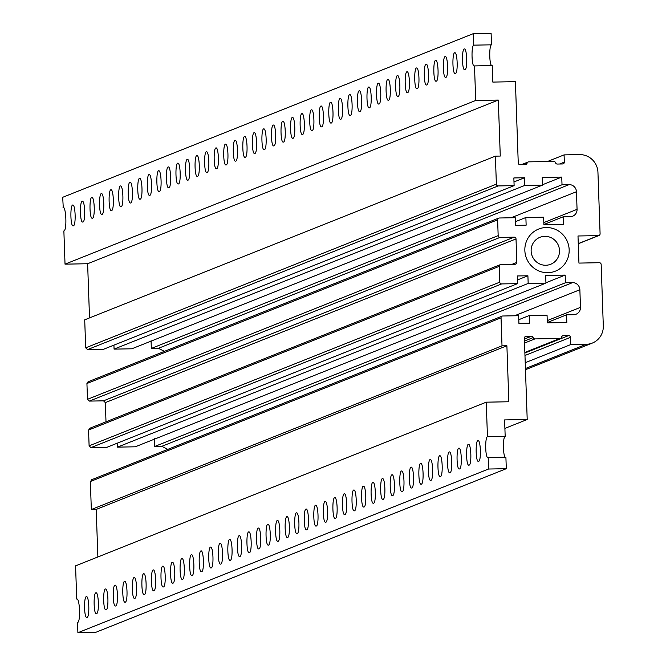 <?xml version="1.0" encoding="UTF-8"?>
<svg xmlns="http://www.w3.org/2000/svg" width="666" height="666" viewBox="0 0 666 666"><rect width="100%" height="100%" fill="white"/><g stroke="black" fill="none" stroke-linecap="round" stroke-linejoin="round"><path stroke-width="1" d="M569.164 249.708A22.661 22.095 -111.7 0 1 536.613 269.872A22.661 22.095 -111.7 0 1 535.248 230.761A22.661 22.095 -111.7 0 1 569.164 249.708M559.498 250.524A14.502 14.136 68.3 0 0 539.943 237.312A14.502 14.136 68.3 0 0 532.184 256.019A14.502 14.136 68.3 0 0 559.498 250.524M506.302 468.697L488.578 469.022L488.178 457.509L505.902 457.176L506.302 468.697L95.621 632.375L77.897 632.7L77.539 622.535C80.902 622.002 79.67 597.252 76.723 599.05L75.566 565.859L486.247 402.172L508.849 401.765L506.893 345.754L502.014 345.845L501.04 317.84A1.815 1.765 -111.7 0 1 502.747 316L518.656 315.709L518.931 323.393L529.562 323.193L529.295 315.517L547.061 315.193L547.327 322.868L566.824 322.51L566.558 314.835L573.651 314.702A7.251 7.068 68.3 0 0 580.486 307.351L579.87 289.735A7.251 7.068 68.3 0 0 572.527 282.634L565.442 282.767L565.176 275.091L545.67 275.449L545.945 283.125L528.171 283.45L527.905 275.774L517.274 275.965L517.54 283.641L501.631 283.932A1.815 1.765 -111.7 0 1 499.791 282.159L499.242 266.35A1.815 1.765 -111.7 0 1 500.949 264.519L515.126 264.252A1.815 1.765 68.3 0 0 516.841 262.412L516.017 238.928A1.815 1.765 68.3 0 0 514.185 237.154L500 237.412A1.815 1.765 -111.7 0 1 498.168 235.639L497.619 219.83A1.815 1.765 -111.7 0 1 499.325 217.998L515.234 217.707L515.501 225.383L526.14 225.183L525.874 217.507L543.639 217.183L543.906 224.858L563.403 224.5L563.136 216.825L570.229 216.691A7.251 7.068 68.3 0 0 577.064 209.34L576.448 191.725A7.251 7.068 68.3 0 0 569.105 184.624L562.021 184.757L561.746 177.081L542.249 177.439L542.515 185.115L524.75 185.439L524.483 177.764L513.852 177.955L514.119 185.631L498.201 185.931A1.815 1.765 -111.7 0 1 496.37 184.157L495.387 156.152L500.266 156.06L498.31 100.058L475.707 100.466L474.5 65.917L492.232 65.593L492.807 82.076L515.409 81.668L518.248 162.962A1.815 1.765 68.3 0 0 520.079 164.735L525.399 164.635A1.815 1.765 68.3 0 0 527.064 163.253A1.815 1.765 -111.7 0 1 528.737 161.863L553.754 161.405A1.815 1.765 -111.7 0 1 555.519 162.729A1.815 1.765 68.3 0 0 557.284 164.052L562.62 163.953A1.815 1.765 68.3 0 0 564.335 162.113L564.077 154.887L579.587 154.604A18.132 17.674 -111.7 0 1 597.943 172.344L600.091 233.774A1.815 1.765 -111.7 0 1 598.384 235.614L577.996 235.989L578.945 263.087L599.325 262.712A1.815 1.765 -111.7 0 1 601.165 264.485L603.304 325.907A18.132 17.674 -111.7 0 1 592.299 343.082A18.132 17.674 -111.7 0 1 586.213 344.297L570.704 344.588L570.454 337.362A1.815 1.765 68.3 0 0 568.614 335.581L563.278 335.681A1.815 1.765 68.3 0 0 561.613 337.071A1.815 1.765 -111.7 0 1 559.94 338.453L534.915 338.911A1.815 1.765 -111.7 0 1 533.158 337.587A1.815 1.765 68.3 0 0 531.393 336.272L526.073 336.363A1.815 1.765 68.3 0 0 524.367 338.203L527.206 419.505L504.603 419.913L505.178 436.405L487.454 436.73L486.247 402.172M473.376 33.625L491.1 33.3L491.5 44.822L473.776 45.146L473.376 33.625L62.696 197.303L63.245 207.426M566.558 314.835L547.319 322.502M167.824 449.367L161.846 446.312L154.753 446.445L154.487 438.769M565.442 282.767L154.753 446.445M565.176 275.091L545.929 282.759M545.945 283.125L135.256 446.803L117.491 447.127L117.349 443.14M528.171 283.45L117.491 447.127M527.905 275.774L517.407 279.953M517.54 283.641L106.86 447.327L90.942 447.619L89.111 445.837L88.553 430.036L90.268 428.196M106.002 421.803L105.336 402.605L103.505 400.832L89.319 401.099L87.487 399.317L86.93 383.516L88.645 381.676M515.376 221.695L525.874 217.507M563.136 216.825L543.897 224.492M164.402 351.365L158.425 348.31L151.332 348.435L151.065 340.759M562.021 184.757L151.332 348.435M561.746 177.081L542.507 184.748M542.515 185.115L131.835 348.793L114.069 349.117L113.928 345.13M524.75 185.439L114.069 349.117M524.483 177.764L513.986 181.943M514.119 185.631L103.43 349.317L87.521 349.608L85.689 347.835L84.707 319.83L495.387 156.152M464.227 48.951L464.402 48.918C467.099 48.66 467.757 70.171 464.785 69.763C461.963 70.738 461.671 49.359 464.227 48.951M454.678 52.756L454.845 52.722C457.542 52.464 458.208 73.976 455.228 73.568C452.414 74.542 452.114 53.163 454.678 52.756M445.129 56.56L445.296 56.527C447.993 56.269 448.651 77.78 445.679 77.373C442.857 78.347 442.565 56.976 445.129 56.56M435.572 60.373L435.747 60.331C438.444 60.073 439.102 81.593 436.13 81.185C433.308 82.151 433.017 60.781 435.572 60.373M426.024 64.177L426.198 64.144C428.896 63.878 429.553 85.398 426.581 84.99C423.759 85.964 423.468 64.585 426.024 64.177M416.475 67.982L416.641 67.949C419.339 67.691 420.005 89.202 417.024 88.794C414.21 89.768 413.911 68.39 416.475 67.982M406.926 71.786L407.093 71.753C409.79 71.495 410.447 93.007 407.475 92.599C404.662 93.573 404.362 72.203 406.926 71.786M397.369 75.599L397.544 75.558C400.241 75.3 400.899 96.82 397.927 96.403C395.105 97.378 394.813 76.007 397.369 75.599M387.82 79.404L387.995 79.371C390.692 79.104 391.35 100.624 388.378 100.216C385.556 101.182 385.264 79.812 387.82 79.404M378.271 83.208L378.438 83.175C381.135 82.917 381.801 104.429 378.821 104.021C376.007 104.995 375.707 83.616 378.271 83.208M368.723 87.013L368.889 86.98C371.586 86.722 372.244 108.233 369.272 107.825C366.458 108.799 366.158 87.429 368.723 87.013M359.165 90.826L359.34 90.784C362.038 90.526 362.695 112.046 359.723 111.63C356.901 112.604 356.61 91.234 359.165 90.826M349.617 94.63L349.792 94.589C352.489 94.331 353.147 115.851 350.174 115.443C347.352 116.408 347.061 95.038 349.617 94.63M340.068 98.435L340.243 98.401C342.932 98.143 343.598 119.655 340.617 119.247C337.804 120.221 337.512 98.843 340.068 98.435M330.519 102.239L330.686 102.206C333.383 101.948 334.041 123.46 331.069 123.052C328.255 124.026 327.955 102.656 330.519 102.239M320.962 106.044L321.137 106.011C323.834 105.752 324.492 127.264 321.52 126.856C318.698 127.83 318.406 106.46 320.962 106.044M311.413 109.857L311.588 109.815C314.285 109.557 314.943 131.077 311.971 130.669C309.149 131.635 308.858 110.265 311.413 109.857M301.865 113.661L302.039 113.628C304.737 113.37 305.394 134.882 302.414 134.474C299.6 135.448 299.309 114.069 301.865 113.661M292.316 117.466L292.482 117.432C295.18 117.174 295.837 138.686 292.865 138.278C290.051 139.252 289.752 117.874 292.316 117.466M282.759 121.27L282.933 121.237C285.631 120.979 286.288 142.491 283.316 142.083C280.494 143.057 280.203 121.687 282.759 121.27M273.21 125.083L273.385 125.041C276.082 124.783 276.74 146.304 273.768 145.896C270.945 146.861 270.654 125.491 273.21 125.083M263.661 128.888L263.836 128.854C266.533 128.588 267.191 150.108 264.219 149.7C261.397 150.674 261.105 129.296 263.661 128.888M254.112 132.692L254.279 132.659C256.976 132.401 257.642 153.913 254.662 153.505C251.848 154.479 251.548 133.1 254.112 132.692M244.555 136.497L244.73 136.463C247.427 136.205 248.085 157.717 245.113 157.309C242.291 158.283 241.999 136.913 244.555 136.497M235.006 140.31L235.181 140.268C237.879 140.01 238.536 161.53 235.564 161.122C232.742 162.088 232.451 140.717 235.006 140.31M225.458 144.114L225.632 144.081C228.33 143.814 228.987 165.334 226.015 164.927C223.193 165.892 222.902 144.522 225.458 144.114M215.909 147.919L216.075 147.885C218.773 147.627 219.439 169.139 216.458 168.731C213.644 169.705 213.345 148.327 215.909 147.919M206.36 151.723L206.527 151.69C209.224 151.432 209.882 172.944 206.91 172.536C204.096 173.51 203.796 152.139 206.36 151.723M196.803 155.536L196.978 155.494C199.675 155.236 200.333 176.756 197.361 176.34C194.539 177.314 194.247 155.944 196.803 155.536M187.254 159.341L187.429 159.307C190.126 159.041 190.784 180.561 187.812 180.153C184.99 181.119 184.698 159.748 187.254 159.341M177.705 163.145L177.872 163.112C180.569 162.854 181.235 184.365 178.255 183.958C175.441 184.932 175.141 163.553 177.705 163.145M168.157 166.95L168.323 166.916C171.02 166.658 171.678 188.17 168.706 187.762C165.892 188.736 165.593 167.366 168.157 166.95M158.6 170.754L158.774 170.721C161.472 170.463 162.129 191.983 159.157 191.567C156.335 192.541 156.044 171.17 158.6 170.754M149.051 174.567L149.226 174.525C151.923 174.267 152.581 195.787 149.609 195.379C146.786 196.345 146.495 174.975 149.051 174.567M139.502 178.371L139.677 178.338C142.366 178.08 143.032 199.592 140.051 199.184C137.238 200.158 136.946 178.779 139.502 178.371M129.953 182.176L130.12 182.143C132.817 181.885 133.475 203.396 130.503 202.988C127.689 203.963 127.389 182.584 129.953 182.176M120.396 185.981L120.571 185.947C123.268 185.689 123.926 207.201 120.954 206.793C118.132 207.767 117.84 186.397 120.396 185.981M110.847 189.793L111.022 189.752C113.719 189.494 114.377 211.014 111.405 210.606C108.583 211.572 108.292 190.201 110.847 189.793M101.299 193.598L101.473 193.565C104.162 193.306 104.828 214.818 101.848 214.41C99.034 215.384 98.743 194.006 101.299 193.598M91.75 197.402L91.916 197.369C94.614 197.111 95.271 218.623 92.299 218.215C89.485 219.189 89.186 197.81 91.75 197.402M82.193 201.207L82.368 201.174C85.065 200.916 85.723 222.427 82.751 222.019C79.928 222.993 79.637 201.623 82.193 201.207M72.644 205.02L72.819 204.978C75.516 204.72 76.174 226.24 73.202 225.832C70.38 226.798 70.088 205.428 72.644 205.02M63.437 207.459L63.045 207.467C65.992 205.669 67.233 230.419 63.869 230.952L65.027 264.152L475.707 100.466M473.776 45.146C471.128 45.646 471.578 67.799 474.5 65.917L474.334 65.959M89.519 317.915L87.629 263.736L498.31 100.058M487.454 436.73C484.806 437.229 485.256 459.382 488.178 457.509L488.003 457.542M505.178 436.405C502.53 436.904 502.98 459.057 505.902 457.176M477.905 440.534L478.071 440.501C480.769 440.243 481.426 461.754 478.454 461.347C475.641 462.321 475.341 440.942 477.905 440.534M468.348 444.339L468.523 444.305C471.22 444.047 471.878 465.559 468.906 465.151C466.083 466.125 465.792 444.755 468.348 444.339M458.799 448.151L458.974 448.11C461.671 447.852 462.329 469.372 459.357 468.956C456.535 469.93 456.243 448.559 458.799 448.151M449.25 451.956L449.425 451.923C452.114 451.656 452.78 473.176 449.8 472.768C446.986 473.734 446.695 452.364 449.25 451.956M439.702 455.76L439.868 455.727C442.565 455.469 443.223 476.981 440.251 476.573C437.437 477.547 437.137 456.168 439.702 455.76M430.144 459.565L430.319 459.532C433.017 459.274 433.674 480.785 430.702 480.377C427.88 481.352 427.589 459.981 430.144 459.565M420.596 463.378L420.77 463.336C423.468 463.078 424.125 484.598 421.153 484.182C418.331 485.156 418.04 463.786 420.596 463.378M411.047 467.182L411.222 467.141C413.911 466.883 414.577 488.403 411.596 487.995C408.782 488.961 408.491 467.59 411.047 467.182M401.498 470.987L401.665 470.954C404.362 470.695 405.02 492.207 402.048 491.799C399.234 492.773 398.934 471.395 401.498 470.987M391.941 474.791L392.116 474.758C394.813 474.5 395.471 496.012 392.499 495.604C389.677 496.578 389.385 475.208 391.941 474.791M382.392 478.596L382.567 478.563C385.264 478.305 385.922 499.816 382.95 499.408C380.128 500.382 379.836 479.012 382.392 478.596M372.843 482.409L373.018 482.367C375.716 482.109 376.373 503.629 373.393 503.221C370.579 504.187 370.288 482.817 372.843 482.409M363.295 486.213L363.461 486.18C366.158 485.922 366.816 507.434 363.844 507.026C361.03 508 360.731 486.621 363.295 486.213M353.738 490.018L353.912 489.985C356.61 489.726 357.267 511.238 354.295 510.83C351.473 511.804 351.182 490.426 353.738 490.018M344.189 493.822L344.364 493.789C347.061 493.531 347.719 515.043 344.747 514.635C341.924 515.609 341.633 494.239 344.189 493.822M334.64 497.635L334.815 497.594C337.512 497.335 338.17 518.856 335.198 518.448C332.376 519.413 332.084 498.043 334.64 497.635M325.091 501.44L325.258 501.406C327.955 501.148 328.621 522.66 325.641 522.252C322.827 523.226 322.527 501.848 325.091 501.44M315.534 505.244L315.709 505.211C318.406 504.953 319.064 526.465 316.092 526.057C313.27 527.031 312.978 505.652 315.534 505.244M305.985 509.049L306.16 509.015C308.858 508.757 309.515 530.269 306.543 529.861C303.721 530.835 303.43 509.465 305.985 509.049M296.437 512.862L296.611 512.82C299.309 512.562 299.966 534.082 296.994 533.674C294.172 534.64 293.881 513.27 296.437 512.862M286.888 516.666L287.054 516.633C289.752 516.366 290.418 537.887 287.437 537.479C284.623 538.453 284.324 517.074 286.888 516.666M277.339 520.471L277.506 520.437C280.203 520.179 280.861 541.691 277.889 541.283C275.075 542.257 274.775 520.879 277.339 520.471M267.782 524.275L267.957 524.242C270.654 523.984 271.312 545.496 268.34 545.088C265.518 546.062 265.226 524.691 267.782 524.275M258.233 528.088L258.408 528.046C261.105 527.788 261.763 549.308 258.791 548.892C255.969 549.866 255.677 528.496 258.233 528.088M248.684 531.893L248.851 531.859C251.548 531.593 252.214 553.113 249.234 552.705C246.42 553.671 246.12 532.3 248.684 531.893M239.136 535.697L239.302 535.664C241.999 535.406 242.657 556.918 239.685 556.51C236.871 557.484 236.572 536.105 239.136 535.697M229.579 539.502L229.753 539.468C232.451 539.21 233.108 560.722 230.136 560.314C227.314 561.288 227.023 539.918 229.579 539.502M220.03 543.314L220.205 543.273C222.902 543.015 223.56 564.535 220.588 564.119C217.765 565.093 217.474 543.722 220.03 543.314M210.481 547.119L210.656 547.077C213.345 546.819 214.011 568.339 211.03 567.932C208.217 568.897 207.925 547.527 210.481 547.119M200.932 550.924L201.099 550.89C203.796 550.632 204.454 572.144 201.482 571.736C198.668 572.71 198.368 551.331 200.932 550.924M191.375 554.728L191.55 554.695C194.247 554.437 194.905 575.948 191.933 575.541C189.111 576.515 188.819 555.144 191.375 554.728M181.826 558.533L182.001 558.499C184.698 558.241 185.356 579.753 182.384 579.345C179.562 580.319 179.271 558.949 181.826 558.533M172.278 562.345L172.452 562.304C175.15 562.046 175.807 583.566 172.827 583.158C170.013 584.124 169.722 562.753 172.278 562.345M162.729 566.15L162.895 566.117C165.593 565.859 166.25 587.37 163.278 586.962C160.464 587.936 160.165 566.558 162.729 566.15M153.172 569.954L153.346 569.921C156.044 569.663 156.701 591.175 153.729 590.767C150.907 591.741 150.616 570.362 153.172 569.954M143.623 573.759L143.798 573.726C146.495 573.468 147.153 594.979 144.181 594.572C141.359 595.546 141.067 574.175 143.623 573.759M134.074 577.572L134.249 577.53C136.946 577.272 137.604 598.792 134.624 598.384C131.81 599.35 131.518 577.98 134.074 577.572M124.525 581.376L124.692 581.343C127.389 581.085 128.055 602.597 125.075 602.189C122.261 603.163 121.961 581.784 124.525 581.376M114.968 585.181L115.143 585.148C117.84 584.89 118.498 606.401 115.526 605.993C112.704 606.967 112.412 585.589 114.968 585.181M105.419 588.985L105.594 588.952C108.292 588.694 108.949 610.206 105.977 609.798C103.155 610.772 102.864 589.402 105.419 588.985M95.871 592.798L96.046 592.757C98.743 592.499 99.401 614.019 96.428 613.611C93.606 614.576 93.315 593.206 95.871 592.798M86.322 596.603L86.488 596.57C89.186 596.303 89.852 617.823 86.871 617.415C84.058 618.389 83.758 597.011 86.322 596.603M491.5 44.822C488.861 45.321 489.302 67.474 492.232 65.593M504.895 428.388L527.206 419.505M570.704 344.588L525.216 362.712M564.077 154.887L547.435 161.522M87.629 263.736L65.027 264.152M518.797 319.697L529.295 315.517M502.014 345.845L91.334 509.523L90.351 481.526L92.066 479.687M506.893 345.754L96.204 509.432L91.334 509.523M97.869 556.967L96.204 509.432M488.578 469.022L77.897 632.7M547.252 320.596L580.486 307.351M579.87 289.735L514.493 315.792M161.846 446.312L572.527 282.634M90.942 447.619L501.631 283.932M499.791 282.159L89.111 445.837M88.553 430.036L499.242 266.35M512.087 264.31L516.841 262.412M516.017 238.928L105.336 402.605M514.185 237.154L103.505 400.832M89.319 401.099L500 237.412M498.168 235.639L87.487 399.317M86.93 383.516L497.619 219.83M543.831 222.586L577.064 209.34M576.448 191.725L511.072 217.782M158.425 348.31L569.105 184.624M87.521 349.608L498.201 185.931M496.37 184.157L85.689 347.835M526.073 336.363L524.941 336.813M524.392 339.052L531.393 336.272M533.158 337.587L524.467 341.05M534.915 338.911L524.533 343.057M559.94 338.453L524.858 352.439M568.614 335.581L524.883 353.013M570.454 337.362L524.966 355.486M586.213 344.297L525.424 368.531M598.384 235.614L578.263 243.631M564.335 162.113L559.573 164.011M523.501 164.677L527.064 163.253M90.351 481.526L501.04 317.84M89.66 428.313L500.341 264.635M88.037 381.793L498.717 218.115M524.866 352.555L560.547 338.336M525.466 369.713L592.299 343.082M578.263 243.748L598.992 235.489M521.287 164.71L528.13 161.988M91.458 479.803L502.139 316.125"/></g></svg>

